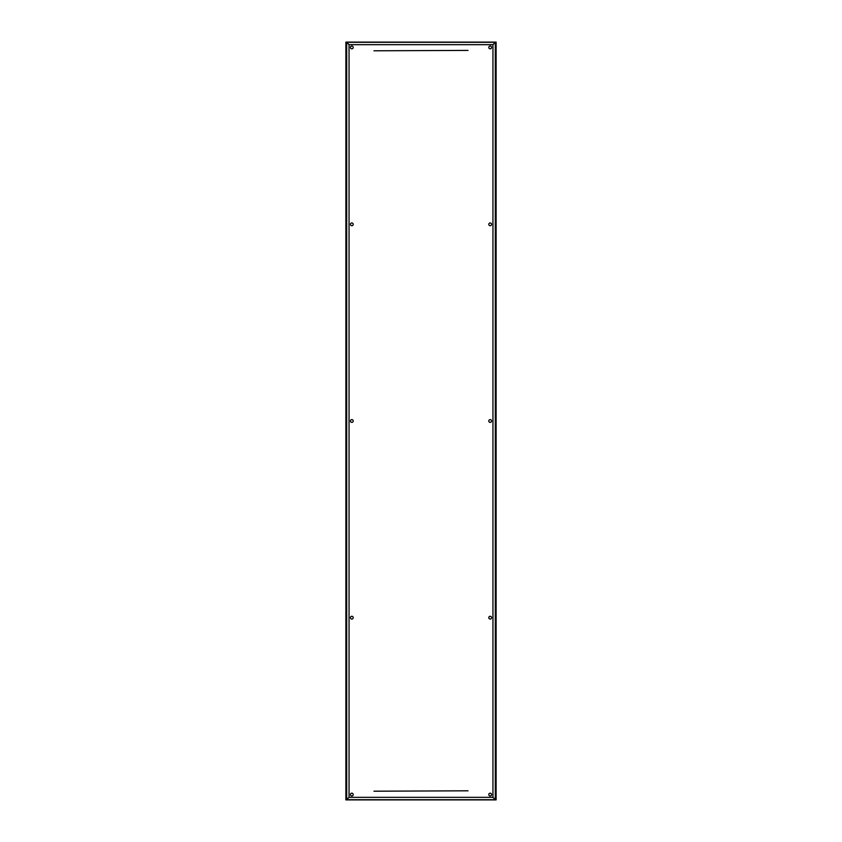 <?xml version="1.0" encoding="UTF-8"?>
<svg xmlns="http://www.w3.org/2000/svg" width="842" height="842" viewBox="0 0 842 842"><rect width="100%" height="100%" fill="white"/><g stroke="black" fill="none" stroke-linecap="round" stroke-linejoin="round"><path stroke-width="1.26" d="M353.208 421A1.379 1.379 0 0 0 351.819 419.621A1.379 1.379 0 0 0 350.44 421A1.379 1.379 0 0 0 351.819 422.379A1.379 1.379 0 0 0 353.208 421M491.56 421A1.379 1.379 0 0 0 490.181 419.621A1.379 1.379 0 0 0 488.792 421A1.379 1.379 0 0 0 490.181 422.379A1.379 1.379 0 0 0 491.56 421M491.56 47.436A1.379 1.379 0 0 0 490.181 46.057A1.379 1.379 0 0 0 488.792 47.436A1.379 1.379 0 0 0 490.181 48.815A1.379 1.379 0 0 0 491.56 47.436M353.208 47.436A1.379 1.379 0 0 0 351.819 46.057A1.379 1.379 0 0 0 350.44 47.436A1.379 1.379 0 0 0 351.819 48.815A1.379 1.379 0 0 0 353.208 47.436M491.56 224.34A1.379 1.379 0 0 0 490.181 222.951A1.379 1.379 0 0 0 488.792 224.34A1.379 1.379 0 0 0 490.181 225.719A1.379 1.379 0 0 0 491.56 224.34M353.208 224.34A1.379 1.379 0 0 0 351.819 222.951A1.379 1.379 0 0 0 350.44 224.34A1.379 1.379 0 0 0 351.819 225.719A1.379 1.379 0 0 0 353.208 224.34M353.208 617.66A1.379 1.379 0 0 0 351.819 616.281A1.379 1.379 0 0 0 350.44 617.66A1.379 1.379 0 0 0 351.819 619.049A1.379 1.379 0 0 0 353.208 617.66M353.208 794.564A1.379 1.379 0 0 0 351.819 793.185A1.379 1.379 0 0 0 350.44 794.564A1.379 1.379 0 0 0 351.819 795.943A1.379 1.379 0 0 0 353.208 794.564M491.56 617.66A1.379 1.379 0 0 0 490.181 616.281A1.379 1.379 0 0 0 488.792 617.66A1.379 1.379 0 0 0 490.181 619.049A1.379 1.379 0 0 0 491.56 617.66M491.56 794.564A1.379 1.379 0 0 0 490.181 793.185A1.379 1.379 0 0 0 488.792 794.564A1.379 1.379 0 0 0 490.181 795.943A1.379 1.379 0 0 0 491.56 794.564M346.683 421L346.683 799.7L495.317 799.7L495.317 42.3L346.683 42.3L346.683 421M496.106 799.9L496.106 42.1L345.894 42.1L345.894 799.9L496.106 799.9M349.051 421L349.051 797.332L492.949 797.332L492.949 44.668L349.051 44.668L349.051 421M468.036 790.806L373.964 791.206L468.036 790.806M468.036 50.404L373.964 50.794L468.036 50.404M349.051 797.332L346.683 799.7M492.949 797.332L495.317 799.7M492.949 44.668L495.317 42.3M349.051 44.668L346.683 42.3"/></g></svg>
